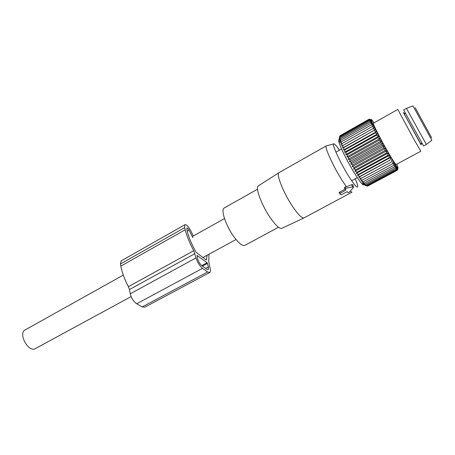 <?xml version="1.0" encoding="UTF-8"?>
<svg xmlns="http://www.w3.org/2000/svg" width="455" height="455" viewBox="0 0 455 455"><rect width="100%" height="100%" fill="white"/><g stroke="black" fill="none" stroke-linecap="round" stroke-linejoin="round"><path stroke-width="0.68" d="M131.125 296.58L34.842 348.894C27.92 351.908 18.257 333.555 24.917 330.051L25.287 329.841M352.534 186.96L345.698 188.319L345.049 188.848L345.936 190.031L339.822 193.551L340.732 194.729L341.472 194.712L347.222 191.623L348.058 192.658L349.025 192.465L353.472 187.562L352.534 186.96L351.721 184.69L346.386 186.783L342.166 180.476C333.276 166.502 324.267 146.732 326.258 145.873L333.623 143.916M278.5 227.267L245.063 245.262C242.851 246.417 239.267 243.766 234.319 237.311C226.226 226.624 220.493 209.92 224.087 208.06L224.434 207.867M303.934 217.945L281.878 228.308C279.791 229.11 276.128 225.879 270.896 218.627C262.199 206.468 255.113 188.063 258.139 186.004L258.599 185.714M279.256 172.508L278.869 172.769C276.111 174.646 284.028 194.092 293.077 207.207C298.514 215.022 302.194 218.576 304.111 217.865M355.241 178.792C356.97 182.83 357.789 185.441 357.698 186.624C357.152 188.256 354.109 184.719 348.57 176C339.794 162.048 331.058 142.705 333.919 143.843C334.88 144.076 336.734 146.192 339.487 150.184M352.011 192.175L350.117 191.288M353.37 187.079L353.006 185.441C353.228 184.679 352.801 184.429 351.721 184.69M346.386 186.783L345.197 186.92L344.276 187.756L345.089 188.979M345.203 189.115L339.68 192.09L339.22 192.681L339.697 193.375M421.159 144.946L404.006 113.579M404.467 111.407L423.582 145.992L426.352 144.502L406.451 108.353L403.699 109.905L404.467 111.407M208.976 254.231L208.765 261.773L210.091 268.063C210.693 270.372 210.608 271.84 209.846 272.46L207.594 271.965L202.52 268.353C199.626 265.93 197.459 262.444 196.031 257.894L193.728 250.722C189.769 243.328 186.925 236.35 185.196 229.781L184.645 227.654L184.861 224.736C186.385 224.378 188.233 226.158 190.412 230.065L193.369 235.946M121.178 260.869L120.427 263.991L120.825 266.124C122.088 272.681 124.619 279.529 128.412 286.673L129.47 289.539L130.278 293.776C131.427 298.292 133.56 301.625 136.688 303.775L202.52 268.353M206.24 259.981L196.111 252.32C191.953 244.966 188.996 237.971 187.227 231.333L186.76 227.983C187.392 227.836 188.165 228.575 189.075 230.207L192.795 237.618M206.411 259.89L207.139 255.232M207.099 262.74L196.998 255.363L197.766 259.145C198.653 261.978 200.001 264.15 201.804 265.663L206.871 269.292L208.288 269.61L208.447 266.875L207.099 262.74L201.758 265.629M136.688 303.775L142.25 306.903L144.849 307.148L209.653 272.556M362.925 183.143L365.234 184.121L395.298 167.992L395.685 165.535L394.496 166.82L364.347 183.018L362.925 183.143M395.298 167.992L396.385 166.541L395.975 168.93L366.008 184.986L363.75 184.065M363.716 184.082L365.234 184.121M356.265 173.372L389.4 155.331L387.597 155.547L357.112 172.155L356.265 173.372L358.483 174.384L357.545 175.42L359.808 176.477L358.773 177.325L361.071 178.4L359.939 179.065L362.254 180.146L361.025 180.624L363.346 181.687L362.021 181.989L364.347 183.018M339.578 140.021C338.429 139.213 338.292 140.197 339.168 142.967C340.949 148.711 348.2 163.026 354.553 173.27C357.556 178.127 359.939 181.545 361.697 183.524C363.215 185.196 363.943 185.401 363.875 184.144M367.788 186.015L397.374 170.221L397.96 168.265L397.226 170.272L367.566 186.135L364.961 185.27L366.656 185.612L364.398 184.793L366.008 184.986M397.226 170.272L397.755 168.191L396.942 170.073L397.425 167.872L396.527 169.624L396.965 167.326L395.975 168.93M398.034 168.111L397.374 170.221M396.76 164.175L397.397 165.654C399.297 170.71 396.635 167.15 389.412 154.967C378.514 136.398 367.27 113.352 372.69 120.967L374.021 122.873M389.4 155.331L388.94 157.845L358.483 174.384M357.545 175.42L390.646 157.447L388.94 157.845M390.646 157.447L390.219 160.001L359.808 176.477M358.773 177.325L390.219 160.001M391.823 159.426L391.431 161.991L361.071 178.4M359.939 179.065L391.431 161.991M392.932 161.235L392.551 163.806L362.254 180.146M394.496 166.82L394.866 164.306L393.575 165.421L393.945 162.867L392.551 163.806M393.575 165.421L363.346 181.687M340.067 140.436L339.703 140.117M339.168 142.967L340.118 140.112L339.919 141.38L340.784 140.248L340.414 142.762L341.375 141.801L341.034 144.337L342.097 143.553L341.773 146.089L342.939 145.492L342.626 148.006L343.895 147.585L343.576 150.065L344.953 149.826L344.628 152.249L346.107 152.18L345.76 154.529L347.341 154.632L346.96 156.884L348.649 157.151L348.223 159.295L350.009 159.711L349.531 161.73L351.408 162.281L350.873 164.158L352.835 164.841L352.233 166.564L354.269 167.355L353.592 168.919L355.702 169.8L354.94 171.194L357.112 172.155M340.118 140.112L340.329 138.9L339.549 140.203L340.004 137.78L339.311 139.241L339.817 136.892L339.202 138.508L339.862 135.84L369.119 119.227L371.2 119.676L369.238 119.125L340.073 135.721M396.942 170.073L367.179 185.998M396.527 169.624L366.656 185.612M371.371 119.699L369.238 119.125M341.773 146.089L374.465 127.713L372.093 126.655L373.629 125.972L371.274 124.926L372.907 124.425L370.58 123.396L372.304 123.078L370.017 122.088L371.82 121.94L369.585 121.013L371.468 121.03L369.289 120.171L371.252 120.347L369.136 119.574L371.161 119.892L369.119 119.227M374.465 127.713L342.939 145.492M342.626 148.006L375.409 129.612L373.026 128.577M375.409 129.612L343.895 147.585M343.576 150.065L376.444 131.671L374.067 130.665M376.444 131.671L375.204 132.905L344.953 149.826M344.628 152.249L377.57 133.855L375.204 132.905M377.57 133.855L376.427 135.272L346.107 152.18M345.76 154.529L378.77 136.147L376.427 135.272M378.77 136.147L377.718 137.734L347.341 154.632M346.96 156.884L380.027 138.525L377.718 137.734M380.027 138.525L379.072 140.276L348.649 157.151M348.223 159.295L381.335 140.965L379.072 140.276M381.335 140.965L380.471 142.864L350.009 159.711M349.531 161.73L382.678 143.427L380.471 142.864M382.678 143.427L381.899 145.475L351.408 162.281M350.873 164.158L384.037 145.901L381.899 145.475M384.037 145.901L383.343 148.074L352.835 164.841M352.233 166.564L385.408 148.358L383.343 148.074M385.408 148.358L384.782 150.639L354.269 167.355M353.592 168.919L386.767 150.764L384.782 150.639M386.767 150.764L386.204 153.136L355.702 169.8M354.94 171.194L388.104 153.096L386.204 153.136M388.104 153.096L387.597 155.547M420.818 151.236L396.168 164.494C395.708 164.71 393.228 160.985 388.724 153.318C381.301 140.646 372.56 123.487 373.362 123.248L373.43 123.208M372.093 126.655L342.097 143.553M371.274 124.926L341.375 141.801M370.58 123.396L340.784 140.248M370.017 122.088L340.329 138.9M369.585 121.013L340.004 137.78M369.289 120.171L339.817 136.892M369.136 119.574L339.771 136.244M420.841 151.225L414.039 139.509L397.807 109.439L373.362 123.248M420.67 143.763L404.04 113.557M420.642 143.78L403.295 112.362M345.698 188.319L345.197 186.92M339.862 193.682L339.288 192.874M340.169 193.136L339.68 192.09M426.329 144.434L431.852 140.294L413.749 107.289L412.918 105.89L406.451 108.353M431.664 137.808L415.216 107.721M129.47 289.539L194.916 253.645M130.278 293.776L196.031 257.894M187.21 231.259L189.075 230.207M128.412 286.673L193.728 250.722M120.825 266.124L185.196 229.781M120.427 263.991L184.645 227.654M142.25 306.903L207.594 271.965M205.614 268.393L208.447 266.875M202.429 266.112L207.497 263.377M236.037 239.518L202.873 257.553M224.491 218.565L192.266 236.56M123.277 275.104L24.917 330.051M257.519 189.195L224.087 208.06M258.139 186.004L278.869 172.769M326.258 145.873L278.972 172.673M345.049 188.848L344.276 187.756M351.812 192.283L304.219 217.791M339.822 193.551L339.22 192.687M341.574 149.012L335.921 152.18M357.351 177.649L351.652 180.737M420.181 143.257L422.485 144.15M404.501 114.796L405.007 112.43M405.251 112.88L404.074 113.54M421.887 143.103L420.522 143.843M121.024 260.96L184.861 224.736M361.697 183.524L363.841 184.087"/></g></svg>

